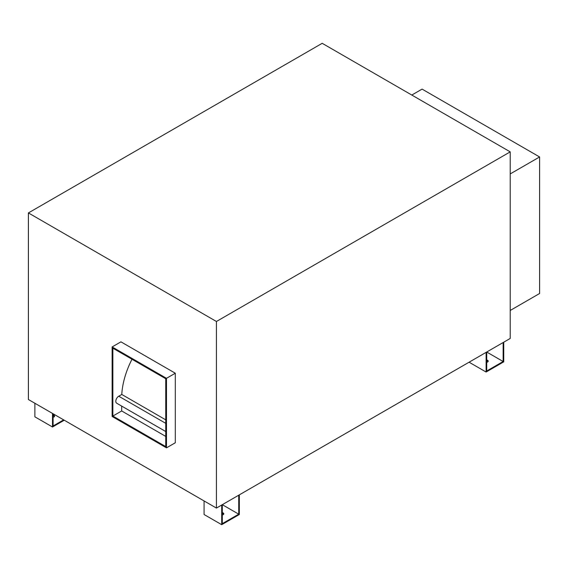 <?xml version="1.0" encoding="UTF-8"?>
<svg xmlns="http://www.w3.org/2000/svg" width="568" height="568" viewBox="0 0 568 568"><rect width="100%" height="100%" fill="white"/><g stroke="black" fill="none" stroke-linecap="round" stroke-linejoin="round"><path stroke-width="0.85" d="M222.301 512.67A2.08 1.2 180 0 1 223.174 512.968A2.08 1.2 180 0 1 223.785 513.82A2.08 1.2 180 0 1 222.301 514.97M223.693 514.168A2.08 1.2 0 0 0 223.174 513.664A2.08 1.2 0 0 0 222.301 513.365M53.101 414.981A2.08 1.2 180 0 1 53.974 415.286A2.08 1.2 180 0 1 54.578 416.131A2.08 1.2 180 0 1 53.101 417.281M54.492 416.479A2.08 1.2 0 0 0 53.974 415.975A2.08 1.2 0 0 0 53.101 415.677M486.719 360.013A2.08 1.2 180 0 1 487.585 360.311A2.08 1.2 180 0 1 488.196 361.163A2.08 1.2 180 0 1 486.719 362.313M488.104 361.511A2.08 1.2 0 0 0 487.585 361.007A2.08 1.2 0 0 0 486.719 360.708M165.749 431.538L116.667 403.195A4.153 2.4 -60 0 1 115.801 401.299A4.153 2.4 -60 0 1 118.74 396.208L121.779 394.455L165.749 419.844M28.4 212.929L216.429 321.488L510.22 151.869L322.191 43.31L28.4 212.929L28.4 399.517L216.429 508.076L510.22 338.45L510.22 151.869M112.13 346.934L112.13 416.479L166.481 447.854L175.299 442.77L175.299 373.226L120.941 341.844L112.13 346.934L166.481 378.309L175.299 373.226M121.779 394.455A62.324 35.983 -60 0 1 131.989 359.246M112.869 416.053L112.869 348.205L165.749 378.735L165.749 446.583L112.869 416.053L121.68 410.962L121.68 406.092M166.481 378.309L166.481 447.854M165.749 436.409L121.68 410.962M510.22 173.922L539.6 156.96L422.081 89.112L411.8 95.048M539.6 156.96L539.6 293.5L510.22 310.462M503.149 342.539L503.149 361.511L486.719 370.989L486.719 352.025L503.149 361.511M486.116 352.366L486.116 372.033L469.09 362.199M503.745 342.192L503.745 361.851L486.116 372.033M34.875 403.252L34.875 416.827L52.505 427.001L52.505 413.433M63.659 419.873L53.101 425.964L53.101 413.781M64.255 420.214L52.505 427.001M222.301 523.653L222.301 504.682L238.73 514.168L222.301 523.653M238.73 495.197L238.73 514.168M221.705 505.023L221.705 524.69L204.075 514.509L204.075 500.94M239.334 494.849L239.334 514.509L221.705 524.69M216.429 321.488L216.429 508.076M165.749 423.345L118.74 396.208"/></g></svg>
